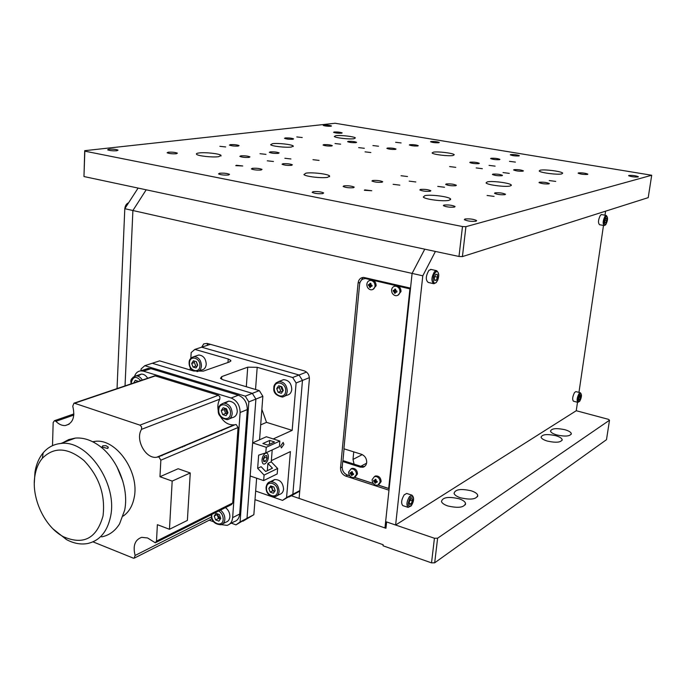 <?xml version="1.0" encoding="UTF-8"?>
<svg xmlns="http://www.w3.org/2000/svg" width="686" height="686" viewBox="0 0 686 686"><rect width="100%" height="100%" fill="white"/><g stroke="black" fill="none" stroke-linecap="round" stroke-linejoin="round"><path stroke-width="1.03" d="M459.003 498.756C462.758 500.008 464.945 501.526 465.554 503.284C464.422 507.486 458.54 508.377 447.907 505.985C444.219 504.733 442.076 503.25 441.467 501.526C442.547 497.307 448.395 496.381 459.003 498.756M564.895 429.71C568.763 430.842 570.898 432.137 571.318 433.612C570.212 436.322 565.384 436.768 556.843 434.967C553.036 433.835 550.927 432.549 550.506 431.108C551.595 428.39 556.389 427.927 564.895 429.71M471.205 490.799C474.986 492.042 477.173 493.534 477.756 495.275C476.616 499.271 470.862 500.111 460.486 497.787C456.773 496.544 454.629 495.069 454.046 493.38C455.135 489.358 460.855 488.492 471.205 490.799M555.729 435.687C559.596 436.836 561.74 438.157 562.177 439.649C561.054 442.47 556.14 442.95 547.437 441.098C543.629 439.958 541.511 438.654 541.074 437.179C542.172 434.349 547.051 433.852 555.729 435.687M291.379 495.755L385.952 528.289L386.63 521.952L434.435 538.253L437.617 538.201L434.684 562.812L431.52 562.872L434.435 538.253M281.397 388.979L282.546 388.516M392.949 448.301L393.481 448.018M392.469 457.536L391.938 457.819M400.084 381.33L400.573 381.467M255.003 499.64L383.165 544.744L383.054 545.79L431.52 562.872M434.684 562.812L606.493 439.683L609.502 420.235L608.439 419.326L576.257 410.725L577.501 402.262M401.91 368.965L401.413 368.828L401.91 368.965M437.617 538.201L609.502 420.235M280.66 445.926L281.397 447.915L283.901 444.425L283.155 442.427L280.66 445.926M286.577 497.547L292.845 494.254L282.546 500.394L286.577 497.547L290.401 451.585L271.364 460.632M245.254 396.139L252.337 393.361L255.904 399.072L247.02 518.299L235.984 524.859L240.091 521.935L253.854 514.706L242.93 521.214L247.02 518.299L255.904 399.072L252.337 393.361L259.308 390.617L262.858 396.294L248.838 401.902L245.254 396.139L144.806 365.681L141.067 368.974L140.982 370.774M227.992 362.491L228.232 358.984L230.796 360.382L229.578 361.934L203.33 371.135L193.589 370.997L159.624 360.862L144.806 365.681M197.551 365.518L196.247 361.616M228.232 358.984L194.875 349.397L191.18 352.578L190.845 358.212M190.151 369.977L190.288 367.653M299.722 491.185L288.832 497.093L292.845 494.254L302.475 380.421L299.053 375.01L302.475 380.421L296.112 382.968L292.665 377.514L299.053 375.01L201.633 347.193L194.875 349.397M260.68 424.874L266.528 422.353L292.167 430.371L273.208 438.946M259.308 390.617L223.104 379.812L220.472 378.338L221.741 376.605L247.723 367.173L257.19 367.31L292.665 377.514M280.943 386.467L282.829 391.131M292.167 430.371L296.112 382.968M266.528 422.353L261.863 409.276M252.337 393.361L152.266 363.254L252.337 393.361M197.139 363.674L197.071 364.798L197.139 363.674M255.655 491.047L282.546 500.394M259.548 439.795L262.858 396.294M256.633 478.193L253.854 514.706M353.744 451.868L353.007 459.431L354.079 464.156M389.811 477.79L390.291 477.945M391.895 458.205L392.375 458.359M363.048 277.418L359.936 282.443L358.092 283.018C358.649 279.528 360.476 277.659 363.589 277.393L410.528 288.137L412.097 273.405L424.763 249.172L412.097 273.405L132.895 210.516L146.187 189.799L132.895 210.516L125.032 385.901L132.895 210.516L124.792 208.69L138.092 188.075M345.392 473.966L347.493 475.115L345.701 476.075C342.237 474.558 340.513 471.822 340.539 467.869L342.185 467.012M347.493 475.115L349.869 475.887M354.516 477.405L373.373 483.544M378.123 485.088L389.142 488.672M345.701 476.075L388.979 490.198L384.957 527.946L299.105 498.413L309.386 378.946C309.377 374.925 307.671 372.241 304.275 370.869L207.103 343.394L203.742 343.883L201.71 347.167M207.729 343.566L207.009 345.452M358.092 283.018L340.539 467.869M344.063 448.833L342.863 461.446M409.388 298.839L408.882 298.727M128.599 202.79C126.447 203.673 125.186 205.629 124.809 208.655L117.04 388.602M605.592 211.168L605.001 215.207M603.491 225.462L578.958 392.383M422.79 275.815L395.625 525.022L385.635 521.609L412.097 273.405L422.79 275.815L435.421 251.445M395.625 525.022L576.257 410.725M464.919 219.023L464.328 219.666C467.398 221.132 471.316 221.647 476.075 221.209L476.65 220.575C473.606 219.108 469.696 218.594 464.919 219.023M108.885 149.196L107.633 149.831C109.7 150.654 112.761 150.963 116.817 150.757L118.052 150.131C116.003 149.308 112.95 148.999 108.885 149.196M323.843 125.092L323.209 125.392C324.967 126.061 327.522 126.344 330.884 126.258L331.51 125.967C329.76 125.298 327.205 125.006 323.843 125.092M240.752 155.859L239.834 156.391C241.978 157.274 245.056 157.609 249.044 157.403L249.953 156.871C247.818 155.996 244.756 155.653 240.752 155.859M420.441 189.413L419.823 189.936C422.447 191.111 425.929 191.548 430.259 191.24L430.859 190.725C428.253 189.55 424.78 189.113 420.441 189.413M514.037 169.648L513.608 169.974C515.975 170.977 519.105 171.371 522.998 171.174L523.409 170.857C521.051 169.854 517.93 169.459 514.037 169.648M168.216 152.198L167.118 152.781C169.219 153.63 172.289 153.956 176.319 153.75L177.391 153.158C175.307 152.318 172.246 151.992 168.216 152.198M334.211 131.995L333.567 132.312C335.411 133.033 338.069 133.333 341.542 133.221L342.168 132.912C340.333 132.192 337.675 131.892 334.211 131.995M443.953 205.063L443.353 205.654C446.209 206.975 449.913 207.455 454.475 207.078L455.067 206.503C452.228 205.183 448.524 204.702 443.953 205.063M270.155 151.889L269.315 152.369C271.416 153.227 274.409 153.561 278.302 153.372L279.125 152.892C277.041 152.043 274.048 151.709 270.155 151.889M323.749 144.652L323.055 145.038C325.061 145.844 327.917 146.169 331.612 146.024L332.298 145.638C330.309 144.832 327.454 144.506 323.749 144.652M230.35 144.635L229.441 145.106C231.448 145.912 234.363 146.229 238.188 146.067L239.071 145.586C237.082 144.789 234.175 144.472 230.35 144.635M285.282 137.946L284.527 138.34C286.448 139.095 289.226 139.404 292.862 139.267L293.608 138.889C291.704 138.126 288.926 137.817 285.282 137.946M446.226 183.968L445.66 184.431C448.215 185.563 451.602 185.983 455.813 185.717L456.362 185.254C453.823 184.131 450.445 183.702 446.226 183.968M492.865 174.115L492.402 174.484C494.829 175.522 498.036 175.933 502.032 175.71L502.486 175.35C500.077 174.313 496.87 173.901 492.865 174.115M495 192.852L494.512 193.306C497.196 194.515 500.703 194.978 505.007 194.678L505.488 194.232C502.821 193.023 499.322 192.56 495 192.852M539.419 182.227L539.016 182.579C541.571 183.694 544.881 184.131 548.963 183.891L549.357 183.539C546.819 182.433 543.509 181.996 539.419 182.227M282.906 163.731L282.057 164.263C284.313 165.215 287.477 165.566 291.541 165.343L292.373 164.803C290.135 163.86 286.98 163.5 282.906 163.731M372.635 180.487L371.932 181.018C374.427 182.107 377.789 182.519 382.033 182.236L382.711 181.704C380.233 180.615 376.88 180.212 372.635 180.487M470.244 162.17L469.764 162.505C472.019 163.448 475.055 163.825 478.871 163.645L479.334 163.311C477.096 162.376 474.06 161.999 470.244 162.17M409.868 144.669L409.328 144.986C411.343 145.784 414.147 146.118 417.731 145.981L418.254 145.672C416.256 144.875 413.461 144.54 409.868 144.669M491.065 158.269L490.627 158.569C492.831 159.469 495.798 159.838 499.511 159.684L499.94 159.384C497.744 158.483 494.786 158.106 491.065 158.269M252.311 168.319L251.376 168.928C253.691 169.896 256.941 170.257 261.117 170.008L262.035 169.408C259.737 168.43 256.504 168.07 252.311 168.319M343.883 185.88L343.111 186.481C345.675 187.612 349.131 188.024 353.487 187.715L354.233 187.115C351.695 185.992 348.239 185.572 343.883 185.88M431.065 141.488L430.568 141.77C432.54 142.542 435.284 142.877 438.783 142.757L439.263 142.474C437.299 141.702 434.564 141.367 431.065 141.488M510.701 154.582L510.298 154.856C512.459 155.722 515.349 156.091 518.976 155.945L519.362 155.679C517.218 154.804 514.328 154.444 510.701 154.582M219.563 173.232L218.525 173.918C220.901 174.921 224.236 175.29 228.532 175.007L229.544 174.33C227.186 173.326 223.859 172.958 219.563 173.232M313.005 191.668L312.147 192.363C314.788 193.529 318.347 193.949 322.823 193.606L323.655 192.92C321.039 191.754 317.489 191.334 313.005 191.668M260.011 153.698L265.988 154.367L260.011 153.698M335.042 143.537L340.633 144.18L335.042 143.537M437.762 186.403L444.528 187.252L437.762 186.403M503.035 172.563L509.312 173.369L503.035 172.563M487.077 195.476L494.083 196.393L487.077 195.476M549.22 180.547L555.711 181.404L549.22 180.547M219.872 146.315L225.694 146.95L219.872 146.315M296.789 136.926L302.234 137.543L296.789 136.926M267.274 160.807L273.457 161.502L267.274 160.807M393.129 184.311L399.869 185.143L393.129 184.311M372.927 145.561L378.535 146.221L372.927 145.561M489.041 165.377L495.12 166.149L489.041 165.377M395.625 142.285L401.104 142.937L395.625 142.285M509.475 161.347L515.4 162.102L509.475 161.347M236.396 165.266L235.761 165.66L242.733 165.969L236.396 165.266M364.832 189.893L364.352 190.296L371.761 190.734L364.832 189.893M312.979 159.692L319.076 160.395L312.979 159.692M365.038 151.846L370.843 152.532L365.038 151.846M449.622 166.578L455.77 167.35L449.622 166.578M284.853 158.269L290.941 158.963L284.853 158.269M358.667 147.619L364.352 148.287L358.667 147.619M409.182 181.138L415.81 181.962L409.182 181.138M476.178 167.924L482.344 168.696L476.178 167.924M272.556 143.674L270.618 144.712C271.639 146.212 286.191 147.842 291.404 147.027L293.256 146.007C292.219 144.497 277.881 142.885 272.556 143.674M199.009 152.961C196.779 153.252 195.964 153.707 196.565 154.316C197.954 155.996 212.797 157.583 218.688 156.682L221.021 155.353C219.631 153.673 205.02 152.086 199.009 152.961M335.831 135.682L334.279 136.488C335.017 137.835 349.251 139.472 353.89 138.735L355.374 137.946C354.619 136.591 340.573 134.971 335.831 135.682M305.896 173.181L303.924 174.561C305.313 176.534 322.051 178.471 327.736 177.314L329.606 175.959C328.208 173.987 311.744 172.066 305.896 173.181M433.346 152.163L432.103 152.952C432.763 154.487 448.695 156.425 453.086 155.499L454.261 154.736C453.575 153.201 437.857 151.272 433.346 152.163M424.797 195.673L423.296 197.028C424.6 199.343 443.825 201.778 449.176 200.286L450.582 198.974C449.261 196.65 430.336 194.241 424.797 195.673M487.24 181.893L486.065 182.879C486.906 184.877 505.582 187.295 510.204 185.983L511.293 185.031C510.435 183.016 492.025 180.632 487.24 181.893M540.139 170.222L539.205 170.96C539.711 172.692 557.795 175.041 561.817 173.884L562.683 173.172C562.134 171.423 544.298 169.099 540.139 170.222M401.027 175.736L407.51 176.525L401.027 175.736M387.436 148.039L386.853 148.382C388.911 149.214 391.775 149.548 395.445 149.402L396.019 149.059C393.978 148.227 391.114 147.893 387.436 148.039M578.427 172.898L578.092 173.181C580.519 174.201 583.666 174.613 587.533 174.424L587.859 174.141C585.441 173.129 582.294 172.709 578.427 172.898M348.248 141.342L347.605 141.693C349.577 142.474 352.364 142.799 355.974 142.662L356.6 142.319C354.645 141.539 351.867 141.213 348.248 141.342M628.882 175.445L628.608 175.693C631.094 176.722 634.25 177.151 638.091 176.962L638.366 176.722C635.896 175.685 632.732 175.264 628.882 175.445M335.102 123.257L84.712 150.671L84.832 151.152L462.484 226.543L465.923 226.68L651.7 175.247L335.102 123.257M465.923 226.68L462.424 256.59L648.21 197.645L651.7 175.247M462.424 256.59L458.994 256.47L462.484 226.543M84.832 151.152L83.966 176.542L458.994 256.47M83.966 176.542L84.712 150.671M364.652 466.471L361.359 466.48L343.9 460.906L342.7 461.524L360.176 467.115L363.057 467.235L364.609 466.506L366.032 464.851L366.71 462.578C366.744 458.565 364.986 455.804 361.453 454.286L343.918 448.79L359.61 284.21C360.159 280.737 361.985 278.859 365.089 278.593L367.567 278.362L365.089 278.593M364.223 278.67L366.307 278.216M342.7 461.524L342.203 466.814C342.177 470.759 343.9 473.494 347.373 475.021L349.8 475.81M354.585 477.37L373.313 483.458M378.2 485.053L388.67 488.458L409.928 288.866L366.35 278.739M394.201 290.538L394.33 291.267M394.733 292.167L395.239 292.793M351.395 473.409L351.884 474.258M374.873 480.955L375.525 482.044M369.462 284.69L369.583 285.419M369.968 286.311L370.406 286.877M231.319 523.144L235.984 524.859M240.091 521.935L248.838 401.902M221.689 430.731L221.441 430.148M309.386 377.652L302.475 380.421L292.845 494.254L299.773 490.619M210.439 344.329L201.633 347.193L299.053 375.01L306.513 372.069M266.237 447.298L265.808 452.88L279.399 446.577L279.845 441.064L266.237 447.298L252.637 442.882L250.176 475.99L263.656 480.594L277.195 473.915L277.633 468.478L271.262 461.841L272.205 449.913M263.656 480.594L264.084 475.081L257.653 468.332L258.656 455.144L265.808 452.88M264.084 475.081L277.633 468.478M267.334 470.682L267.9 463.444L272.453 468.204L265.671 471.488L261.092 466.686L257.653 468.332M279.845 441.064L266.357 436.75L252.637 442.882M274.537 441.981L267.729 445.094L262.867 443.516L269.701 440.429L274.537 441.981M269.392 444.331L269.701 440.429M267.9 463.444L271.262 461.841M169.459 529.292L172.186 481.083L190.254 472.971L187.381 520.408L169.459 529.292L157.377 524.67L156.494 541.134L155.31 542.798L147.559 537.961L141.676 537.344C134.919 539.771 132.724 545.807 135.116 555.446L211.485 516.952M211.348 515.169L211.254 514.74M235.341 424.591L236.258 424.617L238.051 427.515L160.85 460.186L158.946 457.039L158.003 456.987L234.14 424.831C228.455 425.217 223.808 422.31 220.189 416.11M73.839 415.073L55.909 421.324L54.486 420.681L53.174 422.465L52.505 445.643M172.186 481.083L159.958 476.719L160.85 460.186M190.254 472.971L178.137 468.735L159.958 476.719M55.909 421.324C58.867 424.334 61.989 425.732 65.281 425.543C72.836 423.528 75.331 417.079 72.759 406.189L73.959 403.179L74.525 403.257L139.944 425.14L218.354 395.265L155.276 375.919L74.525 403.257M154.118 376.057L155.276 375.919M218.354 395.265L219.932 396.885L219.829 399.149L141.53 429.342L141.599 426.915L139.944 425.14M218.371 411.283C217.342 406.669 217.831 402.622 219.829 399.149M141.53 429.342C134.962 439.529 145.706 459.286 156.751 457.228L158.003 456.987M156.494 541.134L232.7 502.992L238.051 427.515M232.7 502.992L231.534 504.57L155.902 542.506M211.837 518.384L210.825 519.388L134.696 557.924M92.996 541.846L133.221 558.104L134.156 558.198L135.116 555.446M221.329 524.636L227.057 525.373C230.342 524.378 232.202 521.797 232.64 517.647L240.117 412.509C240.006 405.366 237.013 400.53 231.139 398.017L143.417 371.152L140.793 370.834C137.826 371.16 135.759 372.944 134.585 376.202M232.64 517.647L239.688 514.011C239.251 518.136 237.39 520.691 234.115 521.694L229.784 523.95M239.688 514.011L247.277 409.585L240.117 412.509M231.139 398.017L238.351 395.213C244.207 397.7 247.183 402.493 247.277 409.585M238.351 395.213L150.963 368.665L143.417 371.152M143.451 371.143L148.347 368.348L150.963 368.665M209.264 520.177L213.672 521.806M225.102 408.35L227.289 413.838M184.714 446.234L184.508 445.608M162.033 455.744L161.785 455.127M182.605 447.118L182.39 446.5M107.488 448.447L108.268 447.109L105.97 445.677L102.754 445.806L102 447.006L107.488 448.447M116.826 466.48L122.88 481.246M92.679 441.741L94.865 441.407C115.934 437.908 140.055 472.225 134.104 497.933C132.407 506.217 128.745 512.279 123.12 516.138M62.795 442.744L68.737 439.572L75.349 438.088C83.083 437.471 90.878 439.915 98.741 445.403C117.237 458.085 129.277 488.098 124.663 510.17L119.57 523.89C115.102 531.05 109.134 535.38 101.674 536.872M34.326 482.678L34.986 472.045C36.247 464.319 38.982 457.914 43.184 452.829C47.891 447.289 53.765 444.176 60.788 443.482C87.285 439.426 117.932 483.759 110.54 516.609C107.239 531.864 99.564 540.842 87.525 543.544C80.665 544.753 73.642 543.423 66.439 539.556L53.131 529M103.029 515.932C105.507 494.949 99.17 476.504 84.018 460.58C67.897 447.349 54.005 446.595 42.343 458.299C38.545 462.878 36.075 468.658 34.935 475.638C31.007 497.693 44.564 526.951 63.369 536.692C83.452 545.43 96.675 538.51 103.029 515.932M137.852 376.117L141.307 374.102C143.828 374.059 145.946 375.439 147.653 378.243M133.701 382.968L135.296 380.31L138.426 381.373M136.771 381.93L137.354 380.953M225.102 403.188L228.67 401.139C233.977 401.61 236.85 405.066 237.279 411.506C236.876 415.004 235.247 417.028 232.383 417.594L229.707 418.692M221.235 410.657L223.156 407.741L226.534 408.805L227.992 412.783L226.063 415.69L222.693 414.627L221.235 410.657L224.168 409.491L224.948 408.307M227.22 413.95L225.625 413.444L222.693 414.627M225.625 413.444L224.168 409.491M225.48 507.597C228.464 509.912 229.921 512.965 229.87 516.747C229.561 519.662 228.249 521.471 225.943 522.166L222.856 523.761M219.34 514.56L220.772 518.453L218.894 521.128L215.61 519.911L214.195 516.035L216.056 513.36L219.34 514.56M220.309 519.113L218.5 518.445L217.085 514.577L214.195 516.035M217.085 514.577L217.548 513.908M218.5 518.445L215.61 519.911M220.309 519.105L217.522 514.74L217.668 513.951M281.131 380.61L283.532 379.667C288.677 380.061 291.43 383.294 291.782 389.382C291.361 392.701 289.758 394.639 286.971 395.196L284.81 396.088M278.619 385.781L281.886 386.741L283.267 390.488L281.371 393.267L278.104 392.298L276.724 388.559L278.619 385.781M282.4 391.749L280.703 391.252L279.331 387.521L276.724 388.559M279.331 387.521L280.205 386.252M280.703 391.252L278.104 392.298M271.75 481.658L274.692 479.54C280.068 479.548 283.026 482.764 283.567 489.169C283.241 491.939 281.955 493.671 279.699 494.366L277.118 495.695M268.835 488.466L270.678 485.902L273.86 486.991L275.206 490.662L273.362 493.225L270.181 492.128L268.835 488.466L271.999 486.357M274.623 491.468L272.745 490.816L270.181 492.128M272.745 490.816L271.407 487.171M274.64 491.45L272.351 489.598L272.059 486.374M196.745 355.682L198.786 355.005C203.382 355.511 205.869 358.606 206.229 364.292C205.86 367.627 204.325 369.531 201.633 369.986L198.889 370.946M194.189 362.628L194.095 360.982M193.383 360.776L196.402 361.659L197.714 365.252L196.016 367.953L193.015 367.061L191.694 363.477L193.383 360.776M196.942 366.478L195.742 366.118L193.015 367.061M195.742 366.118L194.438 362.551L191.694 363.477M369.085 285.582L368.399 285.359L368.485 284.484L369.291 284.716L370.037 283.224L370.817 283.412L371.169 285.17L372.069 285.325L371.984 286.208L370.406 286.602L370.423 287.46L369.643 287.271L369.085 285.582L370.757 285.402L369.625 286.414M375.028 286.088C374.659 288.386 373.441 289.638 371.392 289.835L370.474 289.732C368.03 288.866 366.821 287.014 366.847 284.167C367.216 281.835 368.442 280.583 370.526 280.403L371.383 280.497C373.836 281.363 375.053 283.224 375.028 286.088M370.08 280.437L371.615 280.06C374.539 280.497 376.039 282.392 376.117 285.736L372.927 289.449M371.083 286.053L372.001 285.762L371.984 286.208M369.848 284.15L370.714 283.884M369.565 284.63L370.629 284.321M393.893 291.413L393.189 291.19L393.275 290.307L394.116 290.547L394.879 289.046L395.676 289.226L395.479 290.161L396.945 291.164L396.851 292.056L395.239 292.45L395.247 293.316L394.459 293.128L393.893 291.413L395.556 291.233L394.45 292.262M399.938 291.936C399.561 294.243 398.326 295.503 396.251 295.717L395.265 295.615C392.769 294.731 391.535 292.853 391.577 289.972C391.955 287.64 393.207 286.379 395.316 286.182L396.234 286.285C398.746 287.16 399.981 289.046 399.938 291.936M394.802 286.225L396.388 285.83C399.398 286.259 400.941 288.171 401.01 291.576L397.829 295.297M394.682 289.981L395.573 289.681M394.407 290.452L395.488 290.118M352.938 469.001C355.271 470.013 356.428 471.857 356.411 474.506L354.045 477.567L352.107 477.49C349.774 476.461 348.625 474.635 348.642 471.994L351.043 468.915L352.938 469.001M350.94 468.941L352.115 468.341C355.399 468.289 357.192 470.15 357.483 473.932L355.211 476.959M352.021 475.595L350.092 473.469L350.169 472.663L351.464 472.508L351.644 471.634L352.39 471.874L352.724 473.572L353.582 473.76L353.496 474.575L352.004 474.832L352.021 475.595M352.355 472.019L351.644 471.634M351.464 472.508L352.347 472.037M350.743 473.76L351.644 473.28L350.092 473.469M351.266 474.592L352.158 474.103L351.283 475.355M353.041 473.649L353.453 473.786L352.844 474.429M352.518 473.477L352.158 474.103M375.611 483.261L373.647 481.109L373.733 480.294L374.685 480.62L375.242 479.265L376.005 479.505L376.348 481.229L377.214 481.418L377.129 482.232L375.602 482.49L375.611 483.261M380.087 482.172L377.72 485.234L375.662 485.165C373.287 484.119 372.112 482.267 372.138 479.6L374.53 476.521L376.545 476.599C378.938 477.636 380.113 479.497 380.087 482.172M374.402 476.564L375.585 475.938C378.981 475.835 380.833 477.713 381.133 481.581L378.895 484.599M375.937 480.937L373.647 481.109M375.894 479.943L374.873 480.509M376.665 481.306L376.425 482.078M376.134 481.135L374.856 483.013M375.062 480.149L375.962 479.66M264.419 456.576L263.407 459.689M266.597 455.504L267.12 458.085L265.731 461.163L263.81 461.669L263.287 459.088L264.685 456.001L266.597 455.504M264.462 456.482L264.625 457.262L267.12 458.085M263.561 460.443L265.731 461.163M264.625 457.262L263.441 459.86M603.92 225.54L599.547 224.725C597.909 222.873 598.201 219.691 600.439 215.19L601.682 214.598M606.716 218.32L606.724 220.652L605.815 222.95L604.898 222.933L604.88 220.6L605.798 218.294L606.716 218.32M604.992 220.326L606.724 220.652M433.32 283.601L428.253 282.443C425.44 280.077 425.672 276.029 428.939 270.301L431.254 269.478M434.324 277.444L435.627 274.409L437.214 274.314L437.488 277.247L436.185 280.274L434.598 280.377L434.324 277.444M434.701 276.569L437.488 277.247M434.701 276.621L434.324 277.496M434.555 279.905L436.185 280.274M408.101 507.374L402.819 505.625C400.898 503.335 401.353 499.742 404.183 494.846L406.687 493.457L411.969 495.172L409.482 496.57C406.661 501.483 406.198 505.085 408.101 507.374L411.163 505.934M411.111 503.987L409.551 504.57L409.25 502.109L410.511 499.056L412.072 498.482L412.372 500.943L411.111 503.987L409.413 503.43M410.048 500.188L412.372 500.943M577.758 402.33L573.436 401.19C572.141 399.484 572.51 396.585 574.551 392.495L575.94 391.603M579.756 399.749L578.821 400.032L578.778 397.991L579.67 395.668L580.596 395.393L579.756 399.749L578.812 399.501M579.147 397.04L580.639 397.434M221.741 376.605L221.569 379.212M246.308 386.741L247.723 367.173M257.19 367.31L255.544 389.494M366.616 463.187L360.785 466.3M353.007 459.431L362.268 454.612M361.359 466.48L360.176 467.115M140.707 380.601C136.154 375.765 133.033 376.374 131.343 382.436L131.386 383.748M133.075 377.214L135.957 375.885C138.478 375.842 140.604 377.231 142.319 380.053M230.479 413.564C231.362 404.757 219.057 400.967 218.774 409.885C217.891 418.597 230.127 422.507 230.479 413.564M220.249 404.869L223.55 403.136C228.875 403.617 231.757 407.098 232.194 413.572C231.791 417.088 230.153 419.12 227.28 419.678C220.558 418.186 217.565 414.833 218.32 409.619C218.182 406.747 219.932 404.586 223.55 403.136L228.67 401.139M211.888 514.423L211.794 515.16C210.954 523.444 222.856 527.877 223.182 519.336C223.182 515.666 221.681 512.888 218.688 511.01M220.455 510.127C223.447 512.451 224.914 515.512 224.862 519.319C224.554 522.252 223.242 524.061 220.926 524.756C214.572 524.336 211.382 521.034 211.357 514.852L211.374 514.68M285.668 391.2C286.611 382.865 274.709 379.418 274.34 387.856C273.405 396.114 285.247 399.664 285.668 391.2M275.875 383.002L278.979 381.45C284.141 381.845 286.902 385.103 287.271 391.217C286.842 394.544 285.239 396.491 282.443 397.057C275.926 395.659 273.062 392.503 273.877 387.59C273.714 385.06 275.42 383.011 278.979 381.45L283.532 379.667M277.547 491.468C278.456 483.519 266.863 479.583 266.52 487.669C265.611 495.541 277.144 499.571 277.547 491.468M267.746 483.253L270.207 481.769C275.592 481.786 278.559 485.019 279.116 491.459C278.79 494.237 277.496 495.978 275.24 496.673C269.058 496.312 265.997 493.208 266.065 487.36C266.657 484.067 268.037 482.207 270.207 481.769L274.692 479.54M199.926 365.904C200.664 357.86 189.713 354.688 189.508 362.825C188.77 370.792 199.66 374.067 199.926 365.904M191.291 357.792L194.009 356.591C198.623 357.097 201.109 360.21 201.478 365.93C201.127 369.197 199.652 371.1 197.036 371.623M264.342 454.329C260.234 458.505 262.078 467.415 266.065 462.818C270.13 458.677 268.355 449.784 264.342 454.329M128.548 202.859L125.135 208.158M605.789 216.776C603.569 222.135 603.577 224.691 605.824 224.451C608.036 219.126 608.028 216.57 605.789 216.776M605.644 224.837L604.203 225.6C602.582 223.747 602.883 220.566 605.112 216.047L606.321 215.438M435.447 272.505C431.88 276.098 432.866 286.251 436.365 282.16C439.889 278.585 438.963 268.483 435.447 272.505M436.082 282.701L433.869 283.721C431.074 281.354 431.305 277.298 434.572 271.553L436.759 270.67M410.322 497.461C407.201 504.613 407.527 507.314 411.308 505.573C414.413 498.465 414.078 495.755 410.322 497.461M579.644 394.347C577.466 399.767 577.518 402.005 579.781 401.061C581.951 395.668 581.9 393.43 579.644 394.347M579.67 401.336L577.869 402.356C576.592 400.658 576.96 397.751 578.993 393.653L580.262 392.726L575.828 391.577M465.365 504.767L465.554 503.284M571.215 434.298L571.318 433.612M477.576 496.638L477.756 495.275M562.066 440.395L562.177 439.649M230.796 360.382L230.736 361.248M511.233 185.554L511.293 185.031M450.488 199.755L450.582 198.974M329.537 176.722L329.606 175.959M220.978 156.056L221.021 155.353M293.214 146.521L293.256 146.007M364.232 466.6L363.057 467.235M73.916 413.924L54.486 420.681M69.157 424.162L65.281 425.543M154.736 375.851L73.959 403.179M234.14 424.831L156.751 457.228M235.53 424.548L158.192 456.953M140.793 370.834L148.347 368.348M108.268 447.109L108.096 448.061M93.236 442.024L94.865 441.407M60.788 443.482L75.349 438.088M42.343 458.299L43.184 452.829M63.369 536.692L66.439 539.556M141.307 374.102L135.957 375.885C131.961 377.694 130.297 379.804 130.966 382.222L131.043 383.868M198.786 355.005L194.009 356.591C190.725 357.672 189.096 359.678 189.113 362.611C188.95 366.101 190.434 368.897 193.546 370.989M370.526 280.403L371.615 280.06M395.316 286.182L396.388 285.83M351.043 468.915L352.115 468.341M374.53 476.521L375.585 475.938M601.382 214.538L606.055 215.395C608.139 217.076 608.053 220.172 605.781 224.665M430.662 269.349L436.287 270.593C439.529 272.788 439.546 276.732 436.33 282.435M411.283 505.771C414.095 501.063 414.318 497.53 411.969 495.172M579.747 401.224C581.822 397.185 581.994 394.347 580.262 392.726"/></g></svg>
